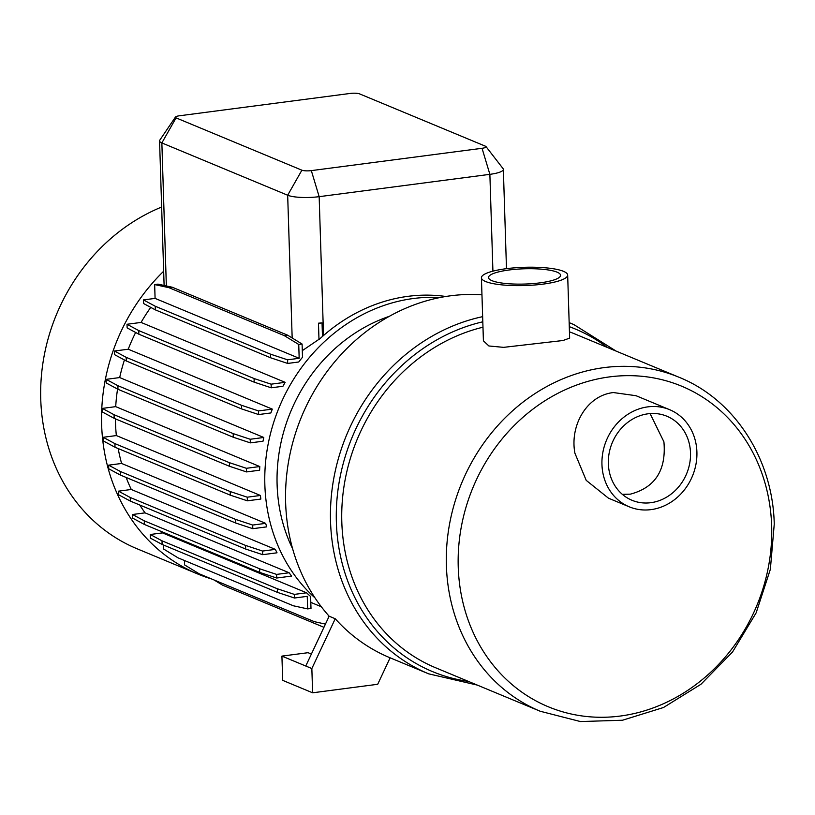 <?xml version="1.0" encoding="UTF-8"?>
<svg xmlns="http://www.w3.org/2000/svg" width="815" height="815" viewBox="0 0 815 815"><rect width="100%" height="100%" fill="white"/><g stroke="black" fill="none" stroke-linecap="round" stroke-linejoin="round"><path stroke-width="1.22" d="M311.381 654.068L308.06 652.693L281.919 656.106L305.768 666.018L329.148 616.211A189.121 167.442 -67.4 0 1 285.637 502.865A189.121 167.442 -67.4 0 1 481.96 294.836M389.254 316.352A159.567 141.28 112.6 0 0 277.11 484.742A159.567 141.28 112.6 0 0 292.626 548.77M439.896 297.556A170.223 150.714 112.6 0 0 264.855 484.905A170.223 150.714 112.6 0 0 315.018 597.915M115.414 418.859A170.223 150.714 112.6 0 0 115.496 422.802A170.223 150.714 112.6 0 0 116.351 435.567L260.433 495.469A170.223 150.714 112.6 0 0 260.851 499.055L247.363 500.818L230.339 495.184L230.217 491.557L247.251 497.191L247.363 500.818M322.455 336.442L323.524 335.515A170.223 150.714 -67.4 0 1 445.856 296.487M319.195 339.417A170.223 150.714 -67.4 0 1 322.465 336.442L322.047 322.893L318.471 323.188L318.981 339.325L318.471 323.188M302.294 350.654L318.981 339.325M155.084 298.392L143.491 299.91L155.227 306.236L155.339 309.863L270.662 357.795L287.695 363.439L298.738 361.992A170.223 150.714 -67.4 0 1 302.508 357.245L302.09 344.032L298.738 344.47L299.176 358.294L155.084 298.392L154.656 284.567L168.95 287.685L284.262 335.617L298.738 344.47M150.744 307.377A170.223 150.714 112.6 0 0 141.066 322.434L285.148 382.337A170.223 150.714 112.6 0 0 282.937 386.269L271.222 387.797L254.188 382.164L254.076 378.537L271.11 384.171L271.222 387.797M135.647 332.479A170.223 150.714 112.6 0 0 128.23 349.217L272.312 409.12A170.223 150.714 112.6 0 0 270.875 412.95L258.64 414.55L241.607 408.916L241.495 405.289L258.528 410.923L258.64 414.55M124.43 359.965A170.223 150.714 112.6 0 0 119.693 377.569L106.133 379.352L117.869 385.678L233.182 433.611L250.215 439.254L250.327 442.871L263.011 441.221A170.223 150.714 -67.4 0 1 263.785 437.472L119.693 377.569M117.564 389.071A170.223 150.714 112.6 0 0 115.71 406.644L102.333 408.397L114.069 414.723L229.382 462.665L246.415 468.299L246.527 471.926L259.618 470.214A170.223 150.714 -67.4 0 1 259.791 466.547L115.71 406.644M161.645 207.041A185.576 164.304 112.6 0 0 40.75 399.309A185.576 164.304 112.6 0 0 137.022 548.75L197.902 574.066A185.576 164.304 112.6 0 0 211.717 579.007M163.662 271.232A185.576 164.304 112.6 0 0 101.631 424.615A185.576 164.304 112.6 0 0 197.902 574.066M679.058 377.274C734.773 399.696 772.875 459.1 774.25 524.137L770.358 569.308L756.147 612.849L732.532 652L700.992 684.243L663.502 707.512L622.436 720.246L580.402 721.55L540.213 711.25A180.849 160.117 -67.4 0 1 446.386 565.61A180.849 160.117 -67.4 0 1 679.058 377.274L574.483 333.793A180.849 160.117 112.6 0 0 569.451 331.817M482.979 327.202A180.849 160.117 112.6 0 0 341.811 522.14A180.849 160.117 112.6 0 0 435.638 667.77L540.213 711.25M481.421 277.772L483.407 340.833L488.908 345.978L503.619 347.353L562.992 340.517L569.644 338.123L567.668 275.062A43.144 9.138 -1.8 0 0 506.023 268.726A43.144 9.138 -1.8 0 0 481.421 277.772A43.144 9.138 -1.8 0 0 543.065 284.119A43.144 9.138 -1.8 0 0 567.668 275.062M458.234 566.965A173.605 153.709 112.6 0 0 620.266 716.049A173.605 153.709 112.6 0 0 771.652 525.97A173.605 153.709 112.6 0 0 609.61 376.887A173.605 153.709 112.6 0 0 458.234 566.965M669.624 409.68L636.036 395.713L613.4 392.555C586.963 395.438 569.634 425.277 574.911 453.211L586.219 480.371L608.459 498.179L629.241 506.818A52.598 46.567 112.6 0 0 696.907 452.04A52.598 46.567 112.6 0 0 669.624 409.68A52.598 46.567 112.6 0 0 601.949 464.458A52.598 46.567 112.6 0 0 629.241 506.818M650.095 413.582L663.909 441.822C666.405 470.133 655.199 487.584 630.301 494.165L622.324 494.328M608.347 463.623A45.508 40.292 112.6 0 0 631.961 500.267A45.508 40.292 112.6 0 0 690.509 452.875A45.508 40.292 112.6 0 0 666.894 416.231A45.508 40.292 112.6 0 0 608.347 463.623M509.069 269.989A36.054 7.63 -1.8 0 0 488.511 277.558A36.054 7.63 -1.8 0 0 540.019 282.856A36.054 7.63 -1.8 0 0 560.577 275.287A36.054 7.63 -1.8 0 0 509.069 269.989M350.144 93.45L179.432 115.781A7.091 1.498 -1.8 0 0 175.459 117.034A7.091 1.498 -1.8 0 0 176.071 117.88L301.896 170.192A7.091 1.498 -1.8 0 0 311.33 170.62L482.042 148.289A7.091 1.498 -1.8 0 0 485.995 146.578A7.091 1.498 -1.8 0 0 485.404 146.191L359.578 93.878A7.091 1.498 -1.8 0 0 350.144 93.45M245.549 545.418L245.661 549.045L262.695 554.679L277.029 552.804A170.223 150.714 -67.4 0 1 275.358 549.381L131.276 489.489L118.491 491.16L130.237 497.486L245.549 545.418L262.583 551.052L262.695 554.679M130.237 497.486L130.349 501.103L245.661 549.045M118.195 448.566A170.223 150.714 112.6 0 0 121.598 463.46L108.609 465.161L120.345 471.478L235.667 519.42L235.78 523.047L252.813 528.68L266.699 526.867A170.223 150.714 112.6 0 1 265.68 523.362L252.691 525.054L252.813 528.68M235.667 519.42L252.691 525.054M120.345 471.478L120.457 475.104L235.78 523.047M116.351 435.567L103.169 437.288L114.905 443.615L115.017 447.241L230.339 495.184M114.905 443.615L230.217 491.557M229.382 462.665L229.504 466.292L246.527 471.926M114.069 414.723L114.181 418.35L229.504 466.292M233.182 433.611L233.294 437.237L250.327 442.871M117.869 385.678L117.981 389.305L233.294 437.237M128.23 349.217L114.446 351.021L126.182 357.347L126.294 360.974L241.607 408.916M126.182 357.347L241.495 405.289M141.066 322.434L127.028 324.268L138.764 330.595L138.876 334.221L254.188 382.164M138.764 330.595L254.076 378.537M155.227 306.236L270.549 354.179L270.662 357.795M270.549 354.179L287.573 359.812L287.695 363.439M154.656 284.567L158.008 284.129L172.301 287.247L287.613 335.179L302.09 344.032M287.613 335.179L284.262 335.617M172.301 287.247L168.95 287.685M485.995 146.578L503.059 168.624A23.635 5.002 178.2 0 1 503.354 169.377A23.635 5.002 178.2 0 1 489.876 174.339L319.164 196.67A23.635 5.002 178.2 0 1 287.675 195.233L161.859 142.931A23.635 5.002 178.2 0 1 159.567 140.883A23.635 5.002 178.2 0 1 159.822 140.109L175.459 117.034M322.047 322.893L318.696 323.331M214.172 580.025L222.617 585.18L323.932 627.306M184.445 560.506L184.587 564.897L199.054 573.74L314.376 621.682L325.44 624.096M163.428 544.991L163.56 548.994L178.037 557.837L293.349 605.779L307.642 608.897L310.994 608.459L310.617 596.499A170.223 150.714 112.6 0 1 306.572 592.8L294.358 594.39L294.47 598.016L307.245 596.346L307.642 608.897M160.83 531.298A170.223 150.714 112.6 0 0 162.48 532.898L150.276 534.497L162.012 540.824L277.324 588.756L277.436 592.383L294.47 598.016M277.324 588.756L294.358 594.39M162.012 540.824L162.124 544.451L277.436 592.383M144.265 520.826L144.377 524.452L132.641 518.126L132.519 514.499L144.265 520.826L259.578 568.768L259.69 572.395L276.723 578.029L291.597 576.083A170.223 150.714 112.6 0 1 289.131 572.762L276.611 574.402L276.723 578.029M259.578 568.768L276.611 574.402M144.377 524.452L259.69 572.395M150.276 534.497L150.388 538.124L162.124 544.451M287.573 359.812L299.176 358.294M143.491 299.91L143.603 303.537L155.339 309.863M127.028 324.268L127.14 327.895L138.876 334.221M114.446 351.021L114.558 354.647L126.294 360.974M106.133 379.352L106.245 382.979L117.981 389.305M102.333 408.397L102.446 412.023L114.181 418.35M103.169 437.288L103.281 440.915L115.017 447.241M108.609 465.161L108.721 468.778L120.457 475.104M118.491 491.16L118.613 494.776L130.349 501.103M262.583 551.052L275.358 549.381M121.598 463.46L265.68 523.362M247.251 497.191L260.433 495.469M246.415 468.299L259.791 466.547M250.215 439.254L263.785 437.472M258.528 410.923L272.312 409.12M271.11 384.171L285.148 382.337M328.445 617.699L328.374 615.335M321.314 606.747L310.8 602.377M162.48 532.898L306.572 592.8M132.519 514.499L145.05 512.859L289.131 572.762M139.793 505.035A170.223 150.714 112.6 0 0 145.05 512.859M126.172 477.478A170.223 150.714 112.6 0 0 131.276 489.489M281.919 656.106L282.683 680.352L312.614 692.801L311.85 668.555L335.23 618.738L329.148 616.211M335.23 618.738A189.121 167.442 -67.4 0 0 389.845 657.695A189.121 167.442 -67.4 0 0 390.12 657.817L377.702 684.284L312.614 692.801M305.768 666.018L311.85 668.555M569.155 322.628L573.852 324.574A189.121 167.442 112.6 0 0 569.165 322.72M482.643 316.658A189.121 167.442 112.6 0 0 330.533 521.529A189.121 167.442 112.6 0 0 428.649 673.832L477.295 685.089M607.338 347.455A185.576 164.304 112.6 0 0 569.288 326.662M482.806 321.803A185.576 164.304 112.6 0 0 336.371 522.211A185.576 164.304 112.6 0 0 468.493 681.432M176.071 117.88L161.859 142.931L166.352 285.943M292.167 337.96L287.675 195.233L301.896 170.192M323.524 335.515L319.164 196.67L311.33 170.62M492.922 271.161L489.876 174.339L482.042 148.289M573.852 324.574L616.14 351.112M159.567 140.883L164.11 285.454M503.354 169.377L506.482 268.665M389.845 657.695L428.649 673.832"/></g></svg>
